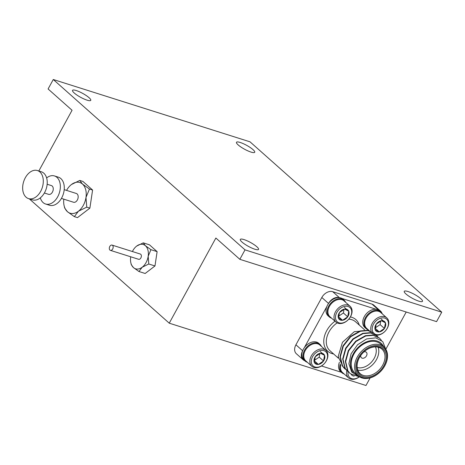 <?xml version="1.0" encoding="UTF-8"?>
<svg xmlns="http://www.w3.org/2000/svg" width="465" height="465" viewBox="0 0 465 465"><rect width="100%" height="100%" fill="white"/><g stroke="black" fill="none" stroke-linecap="round" stroke-linejoin="round"><path stroke-width="0.7" d="M64.199 189.639L76.336 193.481A4.598 3.052 107.6 0 1 77.109 193.922A4.598 3.052 107.6 0 1 77.632 199.409A4.598 3.052 107.6 0 1 73.557 202.252L61.427 198.41M63.798 199.16A16.095 10.689 -72.4 0 0 64.118 205.699A16.095 10.689 -72.4 0 0 67.396 211.662A16.095 10.689 -72.4 0 0 78.434 211.22A16.095 10.689 -72.4 0 0 85.99 197.422A16.095 10.689 -72.4 0 0 82.503 184.07A16.095 10.689 -72.4 0 0 71.459 184.512A16.095 10.689 -72.4 0 0 70.599 185.227A16.095 10.689 -72.4 0 0 66.571 190.388M39.885 171.957A14.717 9.771 107.6 0 1 41.559 189.505A14.717 9.771 107.6 0 1 28.534 198.607A14.717 9.771 107.6 0 1 23.663 181.623A14.717 9.771 107.6 0 1 37.421 170.545A14.717 9.771 107.6 0 1 39.885 171.957M37.421 170.545L41.356 171.788A14.717 9.771 107.6 0 1 43.82 173.207A14.717 9.771 107.6 0 1 45.494 190.755A14.717 9.771 107.6 0 1 32.469 199.851L28.534 198.607M47.151 184.239L51.417 185.587A4.598 3.052 107.6 0 1 52.19 186.029A4.598 3.052 107.6 0 1 52.714 191.516A4.598 3.052 107.6 0 1 48.639 194.358L44.373 193.01M46.628 177.932A14.717 9.771 107.6 0 1 54.475 175.944A14.717 9.771 107.6 0 1 56.933 177.357A14.717 9.771 107.6 0 1 58.613 194.905A14.717 9.771 107.6 0 1 45.587 204.007A14.717 9.771 107.6 0 1 40.316 197.863M54.475 175.944L58.41 177.188A14.717 9.771 107.6 0 1 60.869 178.607A14.717 9.771 107.6 0 1 62.548 196.154A14.717 9.771 107.6 0 1 49.523 205.251L45.587 204.007M71.459 184.512L79.777 180.437L82.503 184.07L89.46 189.04L85.99 197.422L86.752 207.14L78.434 211.22L74.354 216.638L67.396 211.662L64.67 208.029L64.118 205.699M74.354 216.638L77.486 217.626L89.879 208.134L86.752 207.14M79.777 180.437L82.904 181.426L92.593 190.034L89.879 208.134M89.46 189.04L92.593 190.034M307.377 362.299A11.172 8.01 -48.4 0 1 305.098 361.049L303.947 360.026A11.172 8.01 -48.4 0 1 302.651 350.761L302.692 350.651A11.172 8.01 -48.4 0 1 304.302 347.71A11.172 8.01 -48.4 0 1 318.787 343.321L319.937 344.344A11.172 8.01 -48.4 0 1 321.449 346.454M314.212 360.503L319.223 357.132L319.903 353.4M320.246 351.534L324.558 355.37L320.443 353.231L315.305 356.69L314.282 362.287L318.397 364.426L314.212 360.706M323.535 360.968L324.558 355.37A6.371 4.569 -48.4 0 1 323.535 360.968A6.371 4.569 -48.4 0 1 318.397 364.426L323.535 360.968L319.223 357.132M318.397 364.426A6.371 4.569 -48.4 0 1 314.282 362.287A6.371 4.569 -48.4 0 1 315.305 356.69A6.371 4.569 -48.4 0 1 320.443 353.231A6.371 4.569 -48.4 0 1 324.558 355.37M327.412 357.684A9.538 6.836 -48.4 0 1 314.096 366.652A9.538 6.836 -48.4 0 1 316.746 352.145A9.538 6.836 -48.4 0 1 327.412 357.684M327.749 357.068A10.596 7.597 -48.4 0 1 321.059 366.246A10.596 7.597 -48.4 0 1 311.829 366.257A10.596 7.597 -48.4 0 1 313.189 353.29A10.596 7.597 -48.4 0 1 325.907 350.418A10.596 7.597 -48.4 0 1 327.749 357.068M311.829 366.257L305.755 360.863A10.596 7.597 -48.4 0 1 303.912 354.208A10.596 7.597 -48.4 0 1 310.603 345.03A10.596 7.597 -48.4 0 1 319.833 345.018L325.907 350.418M305.098 361.049A11.172 8.01 -48.4 0 1 303.802 351.784A11.172 8.01 -48.4 0 1 319.937 344.344M303.081 359.712L296.374 353.749A9.201 6.597 -48.4 0 1 295.92 344.798L302.634 350.755A9.201 6.597 131.6 0 0 303.081 359.712A9.201 6.597 131.6 0 0 304.639 360.637M441.75 312.166L245.02 249.862L53.272 79.509L250.007 141.819L441.75 312.166L436.571 321.629L239.841 259.319L215.87 238.028L169.248 323.181L29.301 198.846M38.822 170.986L72.063 110.269L48.093 88.972L53.272 79.509M239.841 259.319L245.02 249.862M130.729 256.79A12.747 8.463 -72.4 0 0 130.694 257.011A12.747 8.463 -72.4 0 0 130.857 262.859A12.747 8.463 -72.4 0 0 133.455 267.584A12.747 8.463 -72.4 0 0 142.197 267.23L138.965 271.519L145.161 273.484L154.973 265.963L157.124 251.629L149.451 244.817L143.261 242.858L145.417 245.729A12.747 8.463 -72.4 0 0 136.675 246.084A12.747 8.463 -72.4 0 0 135.995 246.648A12.747 8.463 -72.4 0 0 132.391 251.53M169.248 323.181L365.984 385.491L370.14 377.9M358.765 376.278L351.674 372.035L348.89 363.77L351.087 353.778L357.585 344.722L366.6 338.933L375.755 337.84L382.736 341.612L385.816 349.267L406.207 312.015M76.237 90.535A10.393 2.209 28.7 0 0 72.534 90.361A10.393 2.209 28.7 0 0 77.033 95.127A10.393 2.209 28.7 0 0 87.071 100.161A10.393 2.209 28.7 0 0 90.768 100.341A10.393 2.209 28.7 0 0 86.275 95.575A10.393 2.209 28.7 0 0 76.237 90.535M244.015 239.591A10.393 2.209 28.7 0 0 240.312 239.411A10.393 2.209 28.7 0 0 244.805 244.183A10.393 2.209 28.7 0 0 254.843 249.217A10.393 2.209 28.7 0 0 258.546 249.397A10.393 2.209 28.7 0 0 254.053 244.631A10.393 2.209 28.7 0 0 244.015 239.591M407.956 291.514A10.393 2.209 28.7 0 0 404.254 291.34A10.393 2.209 28.7 0 0 408.752 296.106A10.393 2.209 28.7 0 0 418.791 301.14A10.393 2.209 28.7 0 0 422.487 301.32A10.393 2.209 28.7 0 0 417.994 296.554A10.393 2.209 28.7 0 0 407.956 291.514M240.178 142.464A10.393 2.209 28.7 0 0 236.476 142.284A10.393 2.209 28.7 0 0 240.975 147.05A10.393 2.209 28.7 0 0 251.013 152.084A10.393 2.209 28.7 0 0 254.715 152.264A10.393 2.209 28.7 0 0 250.217 147.498A10.393 2.209 28.7 0 0 240.178 142.464M321.821 297.49A9.201 6.597 -48.4 0 1 332.696 291.683L339.409 297.647A9.201 6.597 131.6 0 0 328.534 303.453L321.821 297.49L295.92 344.798M381.87 313.038A9.201 6.597 131.6 0 0 380.55 311.114A9.201 6.597 131.6 0 0 378.754 310.103L372.041 304.145L332.696 291.683M372.041 304.145A9.201 6.597 -48.4 0 1 373.837 305.15L380.55 311.114M368.268 329.778A11.172 8.01 -48.4 0 1 365.996 328.523L364.845 327.505A11.172 8.01 -48.4 0 1 364.729 315.892A11.172 8.01 -48.4 0 1 376.22 309.301A11.172 8.01 -48.4 0 1 378.667 310.079L378.743 310.12A11.172 8.01 -48.4 0 1 379.684 310.8L380.835 311.823A11.172 8.01 -48.4 0 1 382.346 313.933M375.11 327.982L380.12 324.611L380.8 320.873M381.137 319.013L385.456 322.844L381.341 320.711L376.202 324.169L375.179 329.766L379.295 331.905L375.104 328.185M384.433 328.441L385.456 322.844A6.371 4.569 -48.4 0 1 384.433 328.441A6.371 4.569 -48.4 0 1 379.295 331.905L384.433 328.441L380.12 324.611M379.295 331.905A6.371 4.569 -48.4 0 1 375.179 329.766A6.371 4.569 -48.4 0 1 376.202 324.169A6.371 4.569 -48.4 0 1 381.341 320.711A6.371 4.569 -48.4 0 1 385.456 322.844M373.314 332.713A9.538 6.836 -48.4 0 1 378.917 318.88A9.538 6.836 -48.4 0 1 388.31 325.163A9.538 6.836 -48.4 0 1 382.898 333.05A9.538 6.836 -48.4 0 1 374.854 334.056M371.198 331.504A10.596 7.597 -48.4 0 1 375.406 319.455A10.596 7.597 -48.4 0 1 386.804 317.891A10.596 7.597 -48.4 0 1 388.647 324.547A10.596 7.597 -48.4 0 1 376.104 335.166M369.565 330.929L366.652 328.342A10.596 7.597 -48.4 0 1 364.804 321.687A10.596 7.597 -48.4 0 1 371.494 312.509A10.596 7.597 -48.4 0 1 380.73 312.497L386.804 317.891M365.996 328.523A11.172 8.01 -48.4 0 1 365.879 316.915A11.172 8.01 -48.4 0 1 377.371 310.324A11.172 8.01 -48.4 0 1 380.835 311.823M331.545 318.147A11.172 8.01 -48.4 0 1 329.272 316.892L328.121 315.875A11.172 8.01 -48.4 0 1 326.866 306.499L304.302 347.71M321.495 365.984L341.374 372.279M344.094 373.93A11.172 8.01 -48.4 0 1 342.839 373.401A11.172 8.01 -48.4 0 1 341.822 372.68L340.671 371.657A11.172 8.01 -48.4 0 1 339.404 362.311M376.22 309.301L341.944 298.449A11.172 8.01 -48.4 0 1 342.961 299.169L344.112 300.192A11.172 8.01 -48.4 0 1 345.623 302.302M354.243 376.104A6.371 4.569 -48.4 0 1 351.313 374.523M358.887 377.092A9.538 6.836 -48.4 0 1 348.122 371.756M358.98 377.098A10.596 7.597 -48.4 0 1 348.552 377.888A10.596 7.597 -48.4 0 1 346.849 370.582M348.552 377.888L342.478 372.494A10.596 7.597 -48.4 0 1 340.636 365.839A10.596 7.597 -48.4 0 1 340.857 364.862M341.822 372.68A11.172 8.01 -48.4 0 1 340.299 364.031M326.866 306.499A11.172 8.01 -48.4 0 1 328.476 303.558L328.546 303.459A11.172 8.01 -48.4 0 1 339.404 297.664L339.497 297.67A11.172 8.01 -48.4 0 1 341.944 298.449M338.386 316.351L343.397 312.98L344.077 309.242M344.414 307.382L348.733 311.213L344.617 309.08L339.479 312.538L338.456 318.136L342.571 320.275L338.38 316.555M347.71 316.81L348.733 311.213A6.371 4.569 -48.4 0 1 347.71 316.81A6.371 4.569 -48.4 0 1 342.571 320.275L347.71 316.81L343.397 312.98M342.571 320.275A6.371 4.569 -48.4 0 1 338.456 318.136A6.371 4.569 -48.4 0 1 339.479 312.538A6.371 4.569 -48.4 0 1 344.617 309.08A6.371 4.569 -48.4 0 1 348.733 311.213M351.587 313.532A9.538 6.836 -48.4 0 1 338.27 322.501A9.538 6.836 -48.4 0 1 340.921 307.993A9.538 6.836 -48.4 0 1 351.587 313.532M351.924 312.916A10.596 7.597 -48.4 0 1 345.233 322.094A10.596 7.597 -48.4 0 1 336.003 322.106A10.596 7.597 -48.4 0 1 337.363 309.138A10.596 7.597 -48.4 0 1 350.081 306.261A10.596 7.597 -48.4 0 1 351.924 312.916M336.003 322.106L329.929 316.712A10.596 7.597 -48.4 0 1 328.081 310.056A10.596 7.597 -48.4 0 1 334.771 300.878A10.596 7.597 -48.4 0 1 344.007 300.867L350.081 306.261M329.272 316.892A11.172 8.01 -48.4 0 1 328.017 307.522A11.172 8.01 -48.4 0 1 344.112 300.192M360.055 377.121L350.285 373.697L347.936 370.913L345.664 361.601L348.645 350.848L356.016 341.496L365.74 335.98L373.319 335.329L379.516 338.148L381.405 340.322M349.046 372.43L345.274 368.547L343.001 359.236L345.977 348.483L353.348 339.13L363.078 333.614L370.651 332.963L376.842 335.771L378.086 337.067M346.384 370.064L342.612 366.182L340.339 356.87L343.315 346.117L350.686 336.765L360.416 331.249L367.995 330.598L374.191 333.417L375.418 334.701M350.128 373.558L347.605 370.617L345.332 361.305L348.308 350.558L355.678 341.2L365.409 335.689L372.982 335.033L379.341 337.991M347.465 371.192L344.943 368.251L342.67 358.939L345.646 348.192L353.016 338.834L362.747 333.324L370.326 332.667L376.679 335.625M344.803 368.826L342.281 365.885L340.008 356.574L342.984 345.826L350.354 336.468L360.084 330.952L367.658 330.301L374.017 333.26M384.392 347.436L381.87 343.99L383.282 346.413M381.87 343.99A20.239 14.508 131.6 0 0 355.365 350.593A20.239 14.508 131.6 0 0 358.102 375.726M383.887 346.948L380.533 343.966A19.315 13.851 131.6 0 0 357.347 349.209A19.315 13.851 131.6 0 0 354.871 372.849L358.224 375.83A19.315 13.851 -48.4 0 1 360.7 352.191A19.315 13.851 -48.4 0 1 383.887 346.948A19.315 13.851 -48.4 0 1 384.828 365.752A19.315 13.851 -48.4 0 1 358.224 375.83M383.863 365.723A17.292 12.398 -48.4 0 1 358.341 372.703A17.292 12.398 -48.4 0 1 372.401 347.029A17.292 12.398 -48.4 0 1 383.863 365.723M384.648 365.972A18.397 13.189 131.6 0 0 372.453 346.082A18.397 13.189 131.6 0 0 357.504 373.395A18.397 13.189 131.6 0 0 384.648 365.972M367.356 330.516L354.301 331.685L342.467 342.281L338.16 356.702L343.612 367.606M382.73 365.089A16.374 11.741 131.6 0 0 381.934 349.151A16.374 11.741 131.6 0 0 362.281 353.592A16.374 11.741 131.6 0 0 360.183 373.633A16.374 11.741 131.6 0 0 382.73 365.089M378.109 347.181A16.374 11.741 -48.4 0 1 376.499 359.55A16.374 11.741 -48.4 0 1 357.771 370.064M357.167 367.495A14.531 10.422 131.6 0 0 374.226 358.283A14.531 10.422 131.6 0 0 375.482 346.878M112.071 245.096L140.267 254.024A2.761 1.831 107.6 0 1 140.732 254.291A2.761 1.831 107.6 0 1 141.046 257.581A2.761 1.831 107.6 0 1 138.605 259.29L110.403 250.356A2.761 1.831 107.6 0 1 109.49 247.171A2.761 1.831 107.6 0 1 112.071 245.096A2.761 1.831 107.6 0 1 112.536 245.363A2.761 1.831 107.6 0 1 112.85 248.653A2.761 1.831 107.6 0 1 110.403 250.356M148.178 256.302A12.747 8.463 -72.4 0 0 145.417 245.729L150.927 249.67L148.178 256.302L148.783 264.004L142.197 267.23A12.747 8.463 -72.4 0 0 148.178 256.302M136.675 246.084L143.261 242.858M138.965 271.519L133.455 267.584L131.293 264.707L130.857 262.859M157.124 251.629L150.927 249.67M154.973 265.963L148.783 264.004M360.776 355.481A3.679 2.639 131.6 0 0 361.421 357.754A3.679 2.639 131.6 0 0 366.49 355.835A3.679 2.639 131.6 0 0 366.31 352.249A3.679 2.639 131.6 0 0 363.973 351.877M333.608 353.964A21.158 15.171 -48.4 0 1 326.732 330.638A21.158 15.171 -48.4 0 1 334.998 321.21M350.395 316.932A21.158 15.171 -48.4 0 1 359.271 325.082M337.137 322.884A19.315 13.851 131.6 0 0 329.005 331.905A19.315 13.851 131.6 0 0 329.947 350.703L338.282 358.114M364.583 329.801L355.603 321.821A19.315 13.851 131.6 0 0 348.779 319.164M379.51 338.142L379.178 337.846M376.848 335.776L376.516 335.48M374.186 333.411L373.848 333.114M350.296 373.709L349.959 373.412M347.634 371.343L347.297 371.047M344.966 368.978L344.635 368.681"/></g></svg>
